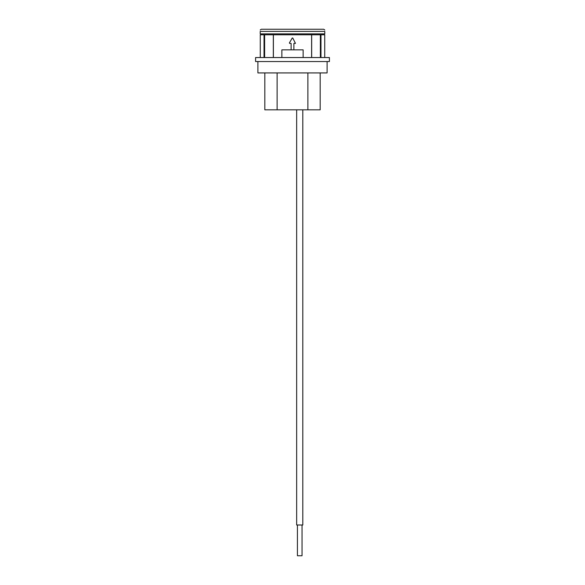 <?xml version="1.0" encoding="UTF-8"?>
<svg xmlns="http://www.w3.org/2000/svg" width="585" height="585" viewBox="0 0 585 585"><rect width="100%" height="100%" fill="white"/><g stroke="black" fill="none" stroke-linecap="round" stroke-linejoin="round"><path stroke-width="0.88" d="M264.822 72.92L264.822 109.826L320.178 109.826L320.178 72.92M307.878 109.826L307.878 72.92M277.122 109.826L277.122 72.92M327.095 61.542L327.095 72.92L257.905 72.92L257.905 61.542M329.406 61.542L255.594 61.542L255.594 57.542L329.406 57.542L329.406 61.542M281.86 57.542L281.86 49.857L303.14 49.857L303.14 57.542M291.118 49.857L291.118 43.4L289.655 43.4L289.392 42.932L292.237 38.018L292.763 38.018L295.469 43.37M293.882 49.857L293.882 43.4L295.345 43.4M311.615 57.542L311.615 34.786L273.327 34.786L273.327 57.542M273.385 57.542L273.385 34.786M324.726 57.542L324.726 34.786L320.368 34.786L320.368 57.542M320.968 57.542L320.968 34.786M264.032 57.542L264.032 34.786L260.274 34.786L260.274 57.542M273.327 34.786L264.032 34.786M320.368 34.786L311.615 34.786M324.792 33.864L260.208 33.864L260.208 31.4C260.208 29.542 260.208 29.542 260.208 31.4L324.792 31.4C324.792 29.542 324.792 29.542 324.792 31.4L324.792 33.864M324.792 30.003L323.717 29.25L261.283 29.25L260.208 30.003M311.673 34.786L311.673 57.542M264.632 34.786L264.632 57.542M302.803 109.826L302.803 524.994L296.654 524.994L296.654 109.826M302.036 524.994L302.036 555.75L297.421 555.75L297.421 524.994M261.744 33.864L261.744 34.786M323.256 33.864L323.256 34.786"/></g></svg>
